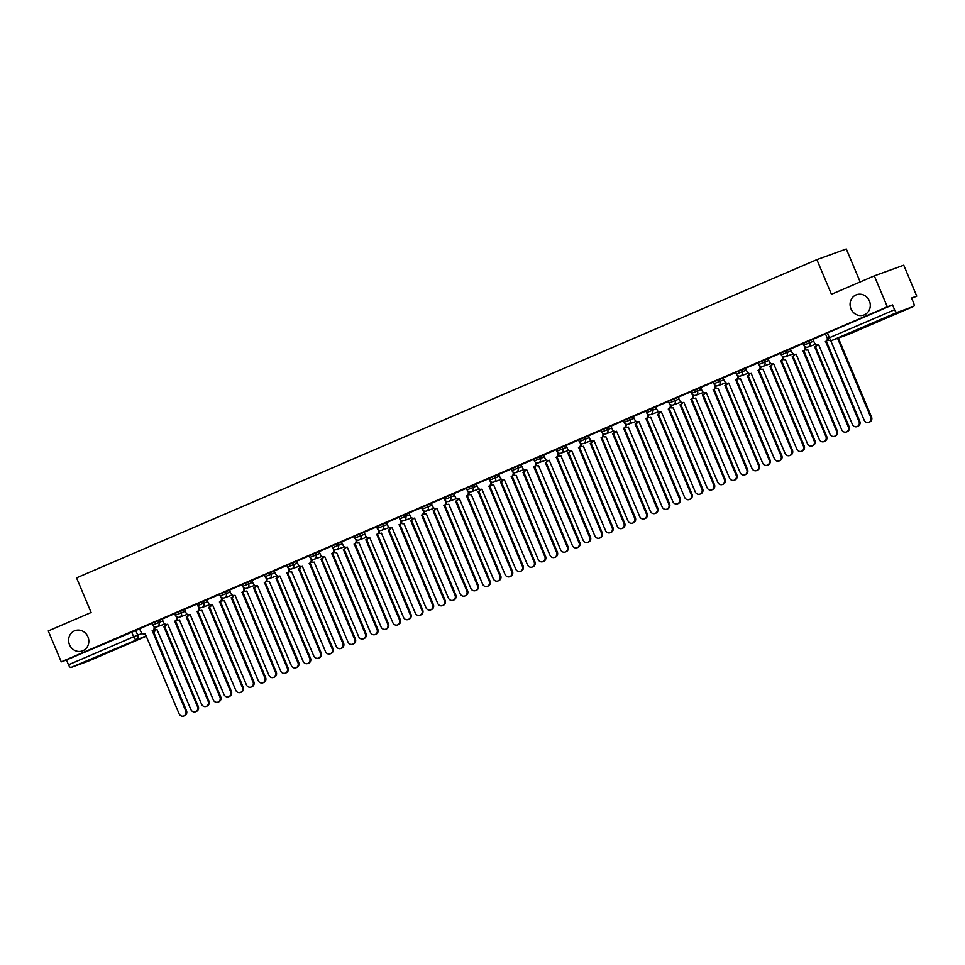 <?xml version="1.0" encoding="UTF-8"?>
<svg xmlns="http://www.w3.org/2000/svg" width="965" height="965" viewBox="0 0 965 965"><rect width="100%" height="100%" fill="white"/><g stroke="black" fill="none" stroke-linecap="round" stroke-linejoin="round"><path stroke-width="1.45" d="M87.924 636.828A10.796 10.024 70.1 0 1 82.387 650.929A10.796 10.024 70.1 0 1 69.504 644.741A10.796 10.024 70.1 0 1 75.041 630.64A10.796 10.024 70.1 0 1 87.924 636.828M869.393 300.923A10.796 10.024 70.1 0 1 863.856 315.024A10.796 10.024 70.1 0 1 850.973 308.836A10.796 10.024 70.1 0 1 856.51 294.735A10.796 10.024 70.1 0 1 869.393 300.923M162.18 619.192L152.144 623.197L152.856 624.91L162.892 620.893M184.617 609.542L174.581 613.559L175.304 615.26L185.34 611.255M207.065 599.892L197.029 603.909L197.741 605.622L207.777 601.605M229.501 590.254L219.465 594.259L220.189 595.972L230.225 591.955M251.949 580.604L241.913 584.609L242.625 586.322L252.673 582.317M274.386 570.954L264.35 574.971L265.073 576.672L275.109 572.667M296.834 561.304L286.798 565.321L287.522 567.034L297.558 563.017M319.282 551.666L309.246 555.671L309.958 557.384L319.994 553.367M341.719 542.016L331.683 546.033L332.406 547.734L342.442 543.729M364.167 532.366L354.131 536.383L354.843 538.096L364.879 534.079M386.603 522.728L376.567 526.733L377.291 528.446L387.327 524.429M409.051 513.078L399.015 517.083L399.727 518.796L409.763 514.791M431.488 503.428L421.452 507.445L422.175 509.146L432.211 505.141M453.936 493.778L443.9 497.795L444.612 499.508L454.648 495.491M476.372 484.141L466.336 488.145L467.06 489.858L477.096 485.841M498.821 474.491L488.785 478.507L489.496 480.208L499.532 476.203M521.257 464.841L511.221 468.857L511.945 470.57L521.981 466.553M543.705 455.203L533.669 459.207L534.381 460.92L544.429 456.903M566.141 445.553L556.105 449.557L556.829 451.27L566.865 447.265M588.59 435.903L578.554 439.919L579.277 441.62L589.313 437.615M611.038 426.253L601.002 430.269L601.714 431.982L611.75 427.965M633.474 416.615L623.438 420.619L624.162 422.332L634.198 418.315M655.923 406.965L645.887 410.981L646.598 412.682L656.634 408.678M678.359 397.315L668.323 401.331L669.047 403.044L679.083 399.028M700.807 387.677L690.771 391.681L691.483 393.394L701.519 389.378M723.243 378.027L713.207 382.031L713.931 383.744L723.967 379.74M745.692 368.377L735.656 372.394L736.367 374.094L746.403 370.09M768.128 358.727L758.092 362.744L758.816 364.456L768.852 360.44M790.576 349.089L780.54 353.094L781.252 354.806L791.288 350.79M813.013 339.439L802.976 343.456L803.7 345.156L813.736 341.152M911.66 298.318L916.75 296.134L911.539 298.016L913.566 302.841A3.377 1.255 66.7 0 1 913.722 306.363A3.377 1.255 66.7 0 1 913.698 306.375L897.04 312.407L831.866 340.428L848.525 334.385L913.698 306.375M860.177 281.949L846.305 248.982L816.873 259.645L831.444 294.301L874.314 275.869L887.318 306.798L61.253 661.869L48.25 630.941L91.12 612.51L76.549 577.854L816.873 259.645M874.314 275.869L903.747 265.206L916.75 296.134M87.682 661.423A3.377 1.255 -113.3 0 1 87.658 661.435L70.964 667.478A3.377 1.255 -113.3 0 1 68.491 664.801L66.464 659.976L139.732 628.83M66.464 659.976L61.253 661.869M87.658 661.435A3.377 1.255 -113.3 0 1 87.634 661.435L146.463 636.152L87.658 661.435M825.485 333.938L812.844 339.378L814.339 342.587A3.377 3.136 -109.9 0 0 818.525 344.457L852.385 424.395A3.872 3.607 -109.9 0 0 857.017 426.627A3.872 3.607 -109.9 0 0 859.007 421.56L825.57 341.429A3.377 3.136 -109.9 0 0 827.427 338.57L894.555 309.729L892.529 304.916L887.318 306.798M894.555 309.729A3.377 1.255 66.7 0 0 897.04 312.407M803.037 343.588L790.395 349.028L791.903 352.237A3.377 3.136 -109.9 0 0 796.077 354.107L829.936 434.045A3.872 3.607 -109.9 0 0 834.568 436.276A3.872 3.607 -109.9 0 0 836.558 431.198L803.133 351.079A3.377 3.136 -109.9 0 0 804.701 346.737L804.931 346.652M780.601 353.238L767.947 358.666L769.455 361.887A3.377 3.136 -109.9 0 0 773.641 363.757L807.5 443.695A3.872 3.607 -109.9 0 0 812.132 445.914A3.872 3.607 -109.9 0 0 814.11 440.848L780.685 360.717A3.377 3.136 -109.9 0 0 782.265 356.375L782.482 356.302M758.152 362.888L745.511 368.316L747.019 371.525A3.377 3.136 -109.9 0 0 751.192 373.395L785.052 453.345A3.872 3.607 -109.9 0 0 789.684 455.564A3.872 3.607 -109.9 0 0 791.674 450.498L758.249 370.367A3.377 3.136 -109.9 0 0 759.817 366.024L760.046 365.94M735.716 372.526L723.062 377.966L724.57 381.175A3.377 3.136 -109.9 0 0 728.756 383.045L762.615 462.983A3.872 3.607 -109.9 0 0 767.247 465.214A3.872 3.607 -109.9 0 0 769.226 460.148L735.8 380.017A3.377 3.136 -109.9 0 0 737.369 375.675L737.598 375.59M713.268 382.176L700.626 387.604L702.122 390.825A3.377 3.136 -109.9 0 0 706.308 392.695L740.167 472.633A3.872 3.607 -109.9 0 0 744.799 474.852A3.872 3.607 -109.9 0 0 746.789 469.786L713.364 389.667A3.377 3.136 -109.9 0 0 714.932 385.312L715.149 385.24M690.831 391.826L678.178 397.254L679.686 400.463A3.377 3.136 -109.9 0 0 683.871 402.345L717.731 482.283A3.872 3.607 -109.9 0 0 722.363 484.502A3.872 3.607 -109.9 0 0 724.341 479.436L690.916 399.305A3.377 3.136 -109.9 0 0 692.484 394.962L692.713 394.878M668.383 401.464L655.742 406.904L657.237 410.113A3.377 3.136 -109.9 0 0 661.423 411.983L695.283 491.933A3.872 3.607 -109.9 0 0 699.915 494.152A3.872 3.607 -109.9 0 0 701.905 489.086L668.48 408.955A3.377 3.136 -109.9 0 0 670.048 404.612L670.265 404.528M645.935 411.114L633.293 416.554L634.801 419.763A3.377 3.136 -109.9 0 0 638.987 421.633L672.846 501.571A3.872 3.607 -109.9 0 0 677.478 503.802A3.872 3.607 -109.9 0 0 679.457 498.724L646.031 418.605A3.377 3.136 -109.9 0 0 647.599 414.262L647.829 414.178M623.499 420.764L610.857 426.192L612.353 429.413A3.377 3.136 -109.9 0 0 616.538 431.283L650.398 511.221A3.872 3.607 -109.9 0 0 655.03 513.44A3.872 3.607 -109.9 0 0 657.02 508.374L623.595 428.255A3.377 3.136 -109.9 0 0 625.163 423.9L625.38 423.828M601.05 430.414L588.541 435.794M578.614 440.052L566.105 445.444M556.166 449.702L543.657 455.094M533.729 459.352L521.088 464.78L522.584 467.989A3.377 3.136 -109.9 0 0 526.769 469.871L560.629 549.809A3.872 3.607 -109.9 0 0 565.261 552.028A3.872 3.607 -109.9 0 0 567.251 546.962L533.814 466.831A3.377 3.136 -109.9 0 0 535.394 462.488L535.611 462.404M511.281 468.99L498.64 474.43L500.147 477.639A3.377 3.136 -109.9 0 0 504.321 479.508L538.181 559.459A3.872 3.607 -109.9 0 0 542.812 561.678A3.872 3.607 -109.9 0 0 544.803 556.612L511.378 476.481A3.377 3.136 -109.9 0 0 512.946 472.138L513.175 472.054M488.845 478.64L476.203 484.08L477.699 487.289A3.377 3.136 -109.9 0 0 481.885 489.159L515.744 569.097A3.872 3.607 -109.9 0 0 520.376 571.328A3.872 3.607 -109.9 0 0 522.367 566.25L488.929 486.131A3.377 3.136 -109.9 0 0 490.51 481.788L490.727 481.704M466.397 488.29L453.755 493.718L455.263 496.939A3.377 3.136 -109.9 0 0 459.437 498.808L493.296 578.747A3.872 3.607 -109.9 0 0 497.928 580.966A3.872 3.607 -109.9 0 0 499.918 575.9L466.493 495.781A3.377 3.136 -109.9 0 0 468.061 491.426L468.29 491.354M443.96 497.94L431.307 503.368L432.815 506.577A3.377 3.136 -109.9 0 0 437 508.446L470.86 588.397A3.872 3.607 -109.9 0 0 475.492 590.616A3.872 3.607 -109.9 0 0 477.47 585.55L444.045 505.419A3.377 3.136 -109.9 0 0 445.613 501.076L445.842 500.992M421.512 507.578L408.87 513.018L410.366 516.227A3.377 3.136 -109.9 0 0 414.552 518.096L448.411 598.035A3.872 3.607 -109.9 0 0 453.043 600.266A3.872 3.607 -109.9 0 0 455.034 595.2L421.608 515.069A3.377 3.136 -109.9 0 0 423.177 510.726L423.394 510.642M399.076 517.228L386.422 522.668L387.93 525.877A3.377 3.136 -109.9 0 0 392.116 527.746L425.975 607.685A3.872 3.607 -109.9 0 0 430.607 609.904A3.872 3.607 -109.9 0 0 432.585 604.838L399.16 524.719A3.377 3.136 -109.9 0 0 400.728 520.364L400.957 520.292M376.627 526.878L363.986 532.306L365.482 535.515A3.377 3.136 -109.9 0 0 369.667 537.396L403.527 617.335A3.872 3.607 -109.9 0 0 408.159 619.554A3.872 3.607 -109.9 0 0 410.149 614.488L376.724 534.357A3.377 3.136 -109.9 0 0 378.292 530.014L378.509 529.93M354.179 536.516L341.538 541.956L343.045 545.165A3.377 3.136 -109.9 0 0 347.231 547.034L381.091 626.985A3.872 3.607 -109.9 0 0 385.723 629.204A3.872 3.607 -109.9 0 0 387.701 624.138L354.276 544.007A3.377 3.136 -109.9 0 0 355.844 539.664L356.073 539.58M331.743 546.166L319.101 551.606L320.597 554.815A3.377 3.136 -109.9 0 0 324.783 556.684L358.642 636.623A3.872 3.607 -109.9 0 0 363.274 638.854A3.872 3.607 -109.9 0 0 365.265 633.776L331.839 553.657A3.377 3.136 -109.9 0 0 333.407 549.314L333.625 549.23M309.295 555.816L296.653 561.244L298.161 564.465A3.377 3.136 -109.9 0 0 302.347 566.334L336.206 646.273A3.872 3.607 -109.9 0 0 340.826 648.492A3.872 3.607 -109.9 0 0 342.816 643.426L309.391 563.307A3.377 3.136 -109.9 0 0 310.959 558.952L311.188 558.88M286.858 565.466L274.217 570.894L275.713 574.103A3.377 3.136 -109.9 0 0 279.898 575.972L313.758 655.923A3.872 3.607 -109.9 0 0 318.39 658.142A3.872 3.607 -109.9 0 0 320.38 653.076L286.955 572.945A3.377 3.136 -109.9 0 0 288.523 568.602L288.74 568.518M264.41 575.104L251.769 580.544L253.276 583.753A3.377 3.136 -109.9 0 0 257.462 585.622L291.321 665.561A3.872 3.607 -109.9 0 0 295.941 667.792A3.872 3.607 -109.9 0 0 297.932 662.726L264.507 582.595A3.377 3.136 -109.9 0 0 266.075 578.252L266.304 578.168M241.974 584.754L229.465 590.146M219.525 594.404L206.884 599.832L208.392 603.041A3.377 3.136 -109.9 0 0 212.565 604.922L246.425 684.861A3.872 3.607 -109.9 0 0 251.057 687.08A3.872 3.607 -109.9 0 0 253.047 682.014L219.622 601.883A3.377 3.136 -109.9 0 0 221.19 597.54L221.419 597.468M197.089 604.042L184.58 609.434M174.641 613.692L162.132 619.084M152.205 623.342L139.551 628.77L141.059 631.991A3.377 3.136 -109.9 0 0 145.245 633.86L179.104 713.798A3.872 3.607 -109.9 0 0 183.736 716.018A3.872 3.607 -109.9 0 0 185.714 710.952L152.289 630.833A3.377 3.136 -109.9 0 0 153.869 626.478L154.086 626.406M892.529 304.916L825.425 333.806L827.451 338.619A3.377 3.377 0 0 0 831.709 340.488L848.368 334.445A3.377 3.136 70.1 0 1 848.211 334.505M827.958 339.463A3.377 3.136 70.1 0 1 826.342 341.152L859.767 421.283A3.872 3.607 70.1 0 1 857.776 426.349L857.017 426.627M825.352 341.526L826.124 341.248M827.656 340.042A3.377 3.136 -109.9 0 0 829.261 340.428M830.756 340.681L864.158 420.137A3.872 3.607 -109.9 0 0 868.79 422.356A3.872 3.607 -109.9 0 0 870.78 417.29L837.596 338.353M838.356 338.076L871.54 417.013A3.872 3.607 70.1 0 1 869.549 422.079L868.79 422.356M805.654 347.026A3.377 3.136 70.1 0 1 803.893 350.802L837.318 430.921A3.872 3.607 70.1 0 1 835.34 435.999L834.568 436.276M802.916 351.163L803.676 350.886M783.206 356.664A3.377 3.136 70.1 0 1 781.457 360.44L814.882 440.571A3.872 3.607 70.1 0 1 812.892 445.637L812.132 445.914M780.468 360.814L781.24 360.536M817.343 344.698A3.377 3.136 70.1 0 1 815.666 346.531L814.906 346.809A3.377 3.136 -109.9 0 0 816.679 344.614M805.208 349.692A3.377 3.136 -109.9 0 0 807.862 349.837L841.721 429.775A3.872 3.607 -109.9 0 0 846.341 432.006A3.872 3.607 -109.9 0 0 848.332 426.94L814.689 346.905M815.449 346.628L849.103 426.663A3.872 3.607 70.1 0 1 847.113 431.729L846.341 432.006M794.895 354.348A3.377 3.136 70.1 0 1 793.23 356.181L792.458 356.459A3.377 3.136 -109.9 0 0 794.231 354.264M782.772 359.342A3.377 3.136 -109.9 0 0 785.413 359.487L819.273 439.425A3.872 3.607 -109.9 0 0 823.905 441.656A3.872 3.607 -109.9 0 0 825.895 436.578L792.253 356.543M793.013 356.266L826.655 436.301A3.872 3.607 70.1 0 1 824.665 441.379L823.905 441.656M760.77 366.314A3.377 3.136 70.1 0 1 759.009 370.09L792.434 450.221A3.872 3.607 70.1 0 1 790.456 455.287L789.684 455.564M758.032 370.464L758.792 370.186M738.322 375.964A3.377 3.136 70.1 0 1 736.572 379.74L769.998 459.871A3.872 3.607 70.1 0 1 768.007 464.937L767.247 465.214M735.583 380.114L736.355 379.836M715.885 385.602A3.377 3.136 70.1 0 1 714.124 389.39L747.549 469.509A3.872 3.607 70.1 0 1 745.571 474.575L744.799 474.852M713.147 389.751L713.907 389.474M772.458 363.986A3.377 3.136 70.1 0 1 770.782 365.819L770.022 366.097A3.377 3.136 -109.9 0 0 771.795 363.914M760.324 368.98A3.377 3.136 -109.9 0 0 762.965 369.137L796.825 449.075A3.872 3.607 -109.9 0 0 801.457 451.294A3.872 3.607 -109.9 0 0 803.447 446.228L769.805 366.193M770.565 365.916L804.207 445.951A3.872 3.607 70.1 0 1 802.229 451.017L801.457 451.294M750.01 373.636A3.377 3.136 70.1 0 1 748.345 375.469L747.573 375.747A3.377 3.136 -109.9 0 0 749.347 373.552M737.887 378.63A3.377 3.136 -109.9 0 0 740.529 378.775L774.388 458.725A3.872 3.607 -109.9 0 0 779.02 460.944A3.872 3.607 -109.9 0 0 781.011 455.878L747.356 375.843M748.128 375.566L781.771 455.601A3.872 3.607 70.1 0 1 779.78 460.667L779.02 460.944M727.574 383.286A3.377 3.136 70.1 0 1 725.897 385.119L725.137 385.397A3.377 3.136 -109.9 0 0 726.91 383.202M715.439 388.28A3.377 3.136 -109.9 0 0 718.081 388.425L751.94 468.363A3.872 3.607 -109.9 0 0 756.572 470.594A3.872 3.607 -109.9 0 0 758.562 465.528L724.92 385.493M725.68 385.216L759.322 465.251A3.872 3.607 70.1 0 1 757.344 470.317L756.572 470.594M693.437 395.252A3.377 3.136 70.1 0 1 691.688 399.028L725.113 479.159A3.872 3.607 70.1 0 1 723.123 484.225L722.363 484.502M690.699 399.401L691.471 399.124M705.125 392.924A3.377 3.136 70.1 0 1 703.461 394.769L702.689 395.047A3.377 3.136 -109.9 0 0 704.462 392.852M693.003 397.918A3.377 3.136 -109.9 0 0 695.644 398.075L729.504 478.013A3.872 3.607 -109.9 0 0 734.136 480.232A3.872 3.607 -109.9 0 0 736.114 475.166L702.472 395.131M703.244 394.854L736.886 474.889A3.872 3.607 70.1 0 1 734.896 479.955L734.136 480.232M671.001 404.902A3.377 3.136 70.1 0 1 669.24 408.678L702.665 488.809A3.872 3.607 70.1 0 1 700.674 493.875L699.915 494.152M668.263 409.051L669.022 408.774M682.689 402.574A3.377 3.136 70.1 0 1 681.013 404.407L680.253 404.685A3.377 3.136 -109.9 0 0 682.026 402.502M670.554 407.568A3.377 3.136 -109.9 0 0 673.196 407.725L707.055 487.663A3.872 3.607 -109.9 0 0 711.688 489.882A3.872 3.607 -109.9 0 0 713.678 484.816L680.036 404.781M680.795 404.504L714.438 484.539A3.872 3.607 70.1 0 1 712.46 489.605L711.688 489.882M648.552 414.552A3.377 3.136 70.1 0 1 646.803 418.328L680.228 498.447A3.872 3.607 70.1 0 1 678.238 503.525L677.478 503.802M645.814 418.689L646.586 418.412M660.241 412.224A3.377 3.136 70.1 0 1 658.576 414.057L657.804 414.335A3.377 3.136 -109.9 0 0 659.577 412.139M648.106 417.218A3.377 3.136 -109.9 0 0 650.76 417.363L684.619 497.301A3.872 3.607 -109.9 0 0 689.251 499.532A3.872 3.607 -109.9 0 0 691.23 494.466L657.587 414.431M658.359 414.154L692.001 494.189A3.872 3.607 70.1 0 1 690.011 499.255L689.251 499.532M626.116 424.19A3.377 3.136 70.1 0 1 624.355 427.978L657.78 508.097A3.872 3.607 70.1 0 1 655.79 513.163L655.03 513.44M623.378 428.339L624.138 428.062M637.805 421.874A3.377 3.136 70.1 0 1 636.128 423.707L635.368 423.985A3.377 3.136 -109.9 0 0 637.129 421.789M625.67 426.868A3.377 3.136 -109.9 0 0 628.312 427.012L662.171 506.951A3.872 3.607 -109.9 0 0 666.803 509.182A3.872 3.607 -109.9 0 0 668.793 504.104L635.151 424.069M635.911 423.792L669.553 503.827A3.872 3.607 70.1 0 1 667.575 508.905L666.803 509.182M588.541 435.782L589.917 439.051A3.377 3.136 -109.9 0 0 594.102 440.921L627.962 520.871A3.872 3.607 -109.9 0 0 632.582 523.09A3.872 3.607 -109.9 0 0 634.572 518.024L601.147 437.893A3.377 3.136 -109.9 0 0 602.715 433.55L602.944 433.466M603.668 433.84A3.377 3.136 70.1 0 1 601.907 437.615L635.344 517.747A3.872 3.607 70.1 0 1 633.354 522.813L632.582 523.09M600.93 437.989L601.702 437.712M566.093 445.432L567.468 448.701A3.377 3.136 -109.9 0 0 571.654 450.571L605.513 530.509A3.872 3.607 -109.9 0 0 610.145 532.74A3.872 3.607 -109.9 0 0 612.136 527.674L578.698 447.543A3.377 3.136 -109.9 0 0 580.279 443.2L580.496 443.116M581.22 443.49A3.377 3.136 70.1 0 1 579.47 447.265L612.896 527.397A3.872 3.607 70.1 0 1 610.905 532.463L610.145 532.74M578.493 447.639L579.253 447.362M543.657 455.082L545.032 458.351A3.377 3.136 -109.9 0 0 549.218 460.221L583.077 540.159A3.872 3.607 -109.9 0 0 587.697 542.378A3.872 3.607 -109.9 0 0 589.687 537.312L556.262 457.193A3.377 3.136 -109.9 0 0 557.83 452.838L558.059 452.766M558.783 453.128A3.377 3.136 70.1 0 1 557.022 456.915L590.459 537.035A3.872 3.607 70.1 0 1 588.469 542.101L587.697 542.378M556.045 457.277L556.817 457M536.335 462.778A3.377 3.136 70.1 0 1 534.586 466.553L568.011 546.685A3.872 3.607 70.1 0 1 566.021 551.751L565.261 552.028M533.609 466.927L534.369 466.65M513.899 472.428A3.377 3.136 70.1 0 1 512.138 476.203L545.575 556.335A3.872 3.607 70.1 0 1 543.585 561.401L542.812 561.678M511.161 476.577L511.92 476.3M491.45 482.078A3.377 3.136 70.1 0 1 489.701 485.853L523.127 565.972A3.872 3.607 70.1 0 1 521.136 571.051L520.376 571.328M488.712 486.215L489.484 485.95M615.356 431.512A3.377 3.136 70.1 0 1 613.692 433.345L612.92 433.623A3.377 3.136 -109.9 0 0 614.693 431.439M603.221 436.506A3.377 3.136 -109.9 0 0 605.875 436.663L639.735 516.601A3.872 3.607 -109.9 0 0 644.367 518.82A3.872 3.607 -109.9 0 0 646.345 513.754L612.703 433.719M613.475 433.442L647.117 513.476A3.872 3.607 70.1 0 1 645.127 518.543L644.367 518.82M592.908 441.162A3.377 3.136 70.1 0 1 591.243 442.995L590.484 443.273A3.377 3.136 -109.9 0 0 592.245 441.077M580.785 446.156A3.377 3.136 -109.9 0 0 583.427 446.3L617.286 526.251A3.872 3.607 -109.9 0 0 621.918 528.47A3.872 3.607 -109.9 0 0 623.909 523.404L590.266 443.369M591.026 443.092L624.669 523.127A3.872 3.607 70.1 0 1 622.678 528.193L621.918 528.47M570.472 450.812A3.377 3.136 70.1 0 1 568.795 452.645L568.035 452.923A3.377 3.136 -109.9 0 0 569.808 450.727M558.337 455.806A3.377 3.136 -109.9 0 0 560.991 455.95L594.85 535.889A3.872 3.607 -109.9 0 0 599.47 538.12A3.872 3.607 -109.9 0 0 601.46 533.054L567.818 453.019M568.59 452.742L602.232 532.777A3.872 3.607 70.1 0 1 600.242 537.843L599.47 538.12M548.024 460.45A3.377 3.136 70.1 0 1 546.359 462.295L545.587 462.573A3.377 3.136 -109.9 0 0 547.36 460.377M535.901 465.444A3.377 3.136 -109.9 0 0 538.542 465.6L572.402 545.539A3.872 3.607 -109.9 0 0 577.034 547.758A3.872 3.607 -109.9 0 0 579.024 542.692L545.382 462.657M546.142 462.38L579.784 542.414A3.872 3.607 70.1 0 1 577.794 547.481L577.034 547.758M525.587 470.1A3.377 3.136 70.1 0 1 523.911 471.933L523.151 472.211A3.377 3.136 -109.9 0 0 524.924 470.027M513.452 475.094A3.377 3.136 -109.9 0 0 516.106 475.25L549.966 555.189A3.872 3.607 -109.9 0 0 554.586 557.408A3.872 3.607 -109.9 0 0 556.576 552.342L522.933 472.307M523.706 472.03L557.348 552.064A3.872 3.607 70.1 0 1 555.357 557.131L554.586 557.408M503.139 479.75A3.377 3.136 70.1 0 1 501.474 481.583L500.702 481.861A3.377 3.136 -109.9 0 0 502.476 479.665M491.016 484.744A3.377 3.136 -109.9 0 0 493.658 484.888L527.517 564.839A3.872 3.607 -109.9 0 0 532.149 567.058A3.872 3.607 -109.9 0 0 534.14 561.992L500.497 481.957M501.257 481.68L534.899 561.714A3.872 3.607 70.1 0 1 532.909 566.781L532.149 567.058M469.014 491.716A3.377 3.136 70.1 0 1 467.253 495.503L500.678 575.623A3.872 3.607 70.1 0 1 498.7 580.689L497.928 580.966M466.276 495.865L467.036 495.588M480.703 489.4A3.377 3.136 70.1 0 1 479.026 491.233L478.266 491.511A3.377 3.136 -109.9 0 0 480.039 489.315M468.568 494.394A3.377 3.136 -109.9 0 0 471.209 494.538L505.069 574.477A3.872 3.607 -109.9 0 0 509.701 576.708A3.872 3.607 -109.9 0 0 511.691 571.63L478.049 491.595M478.809 491.318L512.463 571.352A3.872 3.607 70.1 0 1 510.473 576.431L509.701 576.708M446.566 501.366A3.377 3.136 70.1 0 1 444.817 505.141L478.242 585.273A3.872 3.607 70.1 0 1 476.252 590.339L475.492 590.616M443.828 505.515L444.6 505.238M458.254 499.038A3.377 3.136 70.1 0 1 456.59 500.883L455.818 501.149A3.377 3.136 -109.9 0 0 457.591 498.965M446.132 504.032A3.377 3.136 -109.9 0 0 448.773 504.188L482.633 584.127A3.872 3.607 -109.9 0 0 487.265 586.346A3.872 3.607 -109.9 0 0 489.255 581.28L455.601 501.245M456.373 500.968L490.015 581.002A3.872 3.607 70.1 0 1 488.025 586.069L487.265 586.346M424.13 511.016A3.377 3.136 70.1 0 1 422.368 514.791L455.794 594.923A3.872 3.607 70.1 0 1 453.815 599.989L453.043 600.266M421.391 515.165L422.151 514.888M435.818 508.688A3.377 3.136 70.1 0 1 434.141 510.521L433.381 510.799A3.377 3.136 -109.9 0 0 435.155 508.603M423.683 513.682A3.377 3.136 -109.9 0 0 426.325 513.826L460.184 593.777A3.872 3.607 -109.9 0 0 464.816 595.996A3.872 3.607 -109.9 0 0 466.807 590.93L433.164 510.895M433.924 510.618L467.567 590.652A3.872 3.607 70.1 0 1 465.588 595.719L464.816 595.996M401.681 520.654A3.377 3.136 70.1 0 1 399.932 524.441L433.357 604.56A3.872 3.607 70.1 0 1 431.367 609.627L430.607 609.904M398.943 524.803L399.715 524.526M413.37 518.338A3.377 3.136 70.1 0 1 411.705 520.171L410.933 520.449A3.377 3.136 -109.9 0 0 412.706 518.253M401.247 523.332A3.377 3.136 -109.9 0 0 403.889 523.476L437.748 603.415A3.872 3.607 -109.9 0 0 442.38 605.646A3.872 3.607 -109.9 0 0 444.358 600.58L410.716 520.545M411.488 520.268L445.13 600.302A3.872 3.607 70.1 0 1 443.14 605.369L442.38 605.646M379.245 530.304A3.377 3.136 70.1 0 1 377.484 534.079L410.909 614.21A3.872 3.607 70.1 0 1 408.931 619.277L408.159 619.554M376.507 534.453L377.267 534.176M390.934 527.988A3.377 3.136 70.1 0 1 389.257 529.821L388.497 530.099A3.377 3.136 -109.9 0 0 390.27 527.903M378.799 532.97A3.377 3.136 -109.9 0 0 381.44 533.126L415.3 613.065A3.872 3.607 -109.9 0 0 419.932 615.284A3.872 3.607 -109.9 0 0 421.922 610.218L388.28 530.183M389.04 529.906L422.682 609.94A3.872 3.607 70.1 0 1 420.704 615.007L419.932 615.284M356.797 539.954A3.377 3.136 70.1 0 1 355.048 543.729L388.473 623.86A3.872 3.607 70.1 0 1 386.482 628.927L385.723 629.204M354.058 544.103L354.831 543.826M368.485 537.626A3.377 3.136 70.1 0 1 366.821 539.459L366.049 539.737A3.377 3.136 -109.9 0 0 367.822 537.553M356.35 542.62A3.377 3.136 -109.9 0 0 359.004 542.776L392.864 622.715A3.872 3.607 -109.9 0 0 397.496 624.934A3.872 3.607 -109.9 0 0 399.474 619.868L365.832 539.833M366.604 539.556L400.246 619.59A3.872 3.607 70.1 0 1 398.256 624.657L397.496 624.934M334.36 549.604A3.377 3.136 70.1 0 1 332.599 553.379L366.024 633.498A3.872 3.607 70.1 0 1 364.034 638.577L363.274 638.854M331.622 553.753L332.382 553.476M346.049 547.276A3.377 3.136 70.1 0 1 344.372 549.109L343.612 549.387A3.377 3.136 -109.9 0 0 345.373 547.191M333.914 552.269A3.377 3.136 -109.9 0 0 336.556 552.414L370.415 632.365A3.872 3.607 -109.9 0 0 375.047 634.584A3.872 3.607 -109.9 0 0 377.038 629.518L343.395 549.483M344.155 549.206L377.798 629.24A3.872 3.607 70.1 0 1 375.819 634.307L375.047 634.584M311.912 559.242A3.377 3.136 70.1 0 1 310.151 563.029L343.588 643.148A3.872 3.607 70.1 0 1 341.598 648.215L340.826 648.492M309.174 563.391L309.946 563.114M323.601 556.926A3.377 3.136 70.1 0 1 321.936 558.759L321.164 559.037A3.377 3.136 -109.9 0 0 322.937 556.841M311.466 561.919A3.377 3.136 -109.9 0 0 314.12 562.064L347.979 642.002A3.872 3.607 -109.9 0 0 352.611 644.234A3.872 3.607 -109.9 0 0 354.589 639.156L320.947 559.121M321.719 558.844L355.361 638.878A3.872 3.607 70.1 0 1 353.371 643.957L352.611 644.234M289.476 568.892A3.377 3.136 70.1 0 1 287.715 572.667L321.14 652.798A3.872 3.607 70.1 0 1 319.15 657.865L318.39 658.142M286.738 573.041L287.498 572.764M301.152 566.564A3.377 3.136 70.1 0 1 299.488 568.409L298.728 568.687A3.377 3.136 -109.9 0 0 300.489 566.491M289.03 571.557A3.377 3.136 -109.9 0 0 291.671 571.714L325.531 651.652A3.872 3.607 -109.9 0 0 330.163 653.872A3.872 3.607 -109.9 0 0 332.153 648.806L298.511 568.771M299.271 568.494L332.913 648.528A3.872 3.607 70.1 0 1 330.923 653.595L330.163 653.872M267.028 578.542A3.377 3.136 70.1 0 1 265.266 582.317L298.704 662.448A3.872 3.607 70.1 0 1 296.713 667.515L295.941 667.792M264.289 582.691L265.061 582.414M278.716 576.214A3.377 3.136 70.1 0 1 277.039 578.047L276.279 578.325A3.377 3.136 -109.9 0 0 278.053 576.129M266.581 581.207A3.377 3.136 -109.9 0 0 269.235 581.352L303.094 661.302A3.872 3.607 -109.9 0 0 307.714 663.522A3.872 3.607 -109.9 0 0 309.705 658.456L276.062 578.421M276.834 578.144L310.477 658.178A3.872 3.607 70.1 0 1 308.486 663.245L307.714 663.522M229.453 590.134L230.828 593.403A3.377 3.136 -109.9 0 0 235.014 595.272L268.873 675.211A3.872 3.607 -109.9 0 0 273.505 677.43A3.872 3.607 -109.9 0 0 275.495 672.364L242.058 592.245A3.377 3.136 -109.9 0 0 243.638 587.902L243.856 587.818M244.579 588.18A3.377 3.136 70.1 0 1 242.83 591.967L276.255 672.086A3.872 3.607 70.1 0 1 274.265 677.165L273.505 677.43M241.853 592.329L242.613 592.052M256.268 585.864A3.377 3.136 70.1 0 1 254.603 587.697L253.843 587.975A3.377 3.136 -109.9 0 0 255.604 585.779M244.145 590.857A3.377 3.136 -109.9 0 0 246.787 591.002L280.646 670.94A3.872 3.607 -109.9 0 0 285.278 673.172A3.872 3.607 -109.9 0 0 287.268 668.106L253.626 588.071M254.386 587.794L288.028 667.828A3.872 3.607 70.1 0 1 286.038 672.895L285.278 673.172M222.143 597.83A3.377 3.136 70.1 0 1 220.382 601.605L253.819 681.736A3.872 3.607 70.1 0 1 251.829 686.803L251.057 687.08M219.405 601.979L220.165 601.702M233.832 595.514A3.377 3.136 70.1 0 1 232.155 597.347L231.395 597.625A3.377 3.136 -109.9 0 0 233.168 595.429M221.697 600.507A3.377 3.136 -109.9 0 0 224.35 600.652L258.21 680.59A3.872 3.607 -109.9 0 0 262.83 682.81A3.872 3.607 -109.9 0 0 264.82 677.744L231.178 597.709M231.95 597.432L265.592 677.466A3.872 3.607 70.1 0 1 263.602 682.532L262.83 682.81M184.568 609.422L185.943 612.691A3.377 3.136 -109.9 0 0 190.129 614.56L223.989 694.51A3.872 3.607 -109.9 0 0 228.621 696.73A3.872 3.607 -109.9 0 0 230.611 691.664L197.174 611.533A3.377 3.136 -109.9 0 0 198.754 607.19L198.971 607.106M199.695 607.48A3.377 3.136 70.1 0 1 197.946 611.255L231.371 691.386A3.872 3.607 70.1 0 1 229.381 696.453L228.621 696.73M196.957 611.629L197.728 611.352M211.383 605.152A3.377 3.136 70.1 0 1 209.719 606.985L208.947 607.262A3.377 3.136 -109.9 0 0 210.72 605.079M199.26 610.145A3.377 3.136 -109.9 0 0 201.902 610.302L235.762 690.24A3.872 3.607 -109.9 0 0 240.394 692.46A3.872 3.607 -109.9 0 0 242.384 687.394L208.742 607.359M209.502 607.082L243.144 687.116A3.872 3.607 70.1 0 1 241.153 692.182L240.394 692.46M162.132 619.072L163.507 622.341A3.377 3.136 -109.9 0 0 167.681 624.21L201.54 704.148A3.872 3.607 -109.9 0 0 206.172 706.38A3.872 3.607 -109.9 0 0 208.163 701.302L174.737 621.183A3.377 3.136 -109.9 0 0 176.305 616.84L176.535 616.756M177.258 617.13A3.377 3.136 70.1 0 1 175.497 620.905L208.922 701.024A3.872 3.607 70.1 0 1 206.944 706.103L206.172 706.38M174.52 621.279L175.28 621.002M188.947 614.802A3.377 3.136 70.1 0 1 187.27 616.635L186.51 616.912A3.377 3.136 -109.9 0 0 188.284 614.717M176.812 619.795A3.377 3.136 -109.9 0 0 179.466 619.94L213.313 699.89A3.872 3.607 -109.9 0 0 217.945 702.11A3.872 3.607 -109.9 0 0 219.936 697.044L186.293 617.009M187.053 616.731L220.708 696.766A3.872 3.607 70.1 0 1 218.717 701.832L217.945 702.11M154.81 626.768A3.377 3.136 70.1 0 1 153.061 630.555L186.486 710.674A3.872 3.607 70.1 0 1 184.496 715.74L183.736 716.018M152.072 630.917L152.844 630.64M166.499 624.452A3.377 3.136 70.1 0 1 164.834 626.285L164.062 626.562A3.377 3.136 -109.9 0 0 165.835 624.367M154.376 629.445A3.377 3.136 -109.9 0 0 157.018 629.59L190.877 709.528A3.872 3.607 -109.9 0 0 195.509 711.76A3.872 3.607 -109.9 0 0 197.499 706.682L163.845 626.659M164.617 626.381L198.259 706.404A3.872 3.607 70.1 0 1 196.269 711.482L195.509 711.76M158.127 620.652L158.851 622.365A3.377 3.136 70.1 0 1 157.271 626.707A3.377 3.136 -109.9 0 1 157.114 626.78L164.87 623.969M180.576 611.014L181.287 612.715A3.377 3.136 70.1 0 1 179.719 617.069A3.377 3.136 -109.9 0 1 179.562 617.13L187.319 614.319M203.012 601.364L203.736 603.077A3.377 3.136 70.1 0 1 202.155 607.419A3.377 3.136 -109.9 0 1 201.999 607.48L209.755 604.669M225.46 591.714L226.172 593.427A3.377 3.136 70.1 0 1 224.604 597.769A3.377 3.136 -109.9 0 1 224.447 597.83L232.203 595.019M247.896 582.076L248.62 583.777A3.377 3.136 70.1 0 1 247.052 588.131A3.377 3.136 -109.9 0 1 246.883 588.192L254.639 585.381M270.345 572.426L271.056 574.139A3.377 3.136 70.1 0 1 269.488 578.481A3.377 3.136 -109.9 0 1 269.332 578.542L277.088 575.731M292.781 562.776L293.505 564.489A3.377 3.136 70.1 0 1 291.937 568.831A3.377 3.136 -109.9 0 1 291.78 568.892L299.524 566.081M315.229 553.126L315.941 554.839A3.377 3.136 70.1 0 1 314.373 559.181A3.377 3.136 -109.9 0 1 314.216 559.254L321.972 556.443M337.666 543.488L338.389 545.189A3.377 3.136 70.1 0 1 336.821 549.543A3.377 3.136 -109.9 0 1 336.664 549.604L344.409 546.793M360.114 533.838L360.826 535.551A3.377 3.136 70.1 0 1 359.257 539.893A3.377 3.136 -109.9 0 1 359.101 539.954L366.857 537.143M382.55 524.188L383.274 525.901A3.377 3.136 70.1 0 1 381.706 530.243A3.377 3.136 -109.9 0 1 381.549 530.304L389.305 527.493M404.998 514.55L405.722 516.251A3.377 3.136 70.1 0 1 404.142 520.593A3.377 3.136 -109.9 0 1 403.985 520.666L411.741 517.855M427.435 504.9L428.158 506.613A3.377 3.136 70.1 0 1 426.59 510.955A3.377 3.136 -109.9 0 1 426.433 511.016L434.19 508.205M449.883 495.25L450.607 496.963A3.377 3.136 70.1 0 1 449.027 501.305A3.377 3.136 -109.9 0 1 448.87 501.366L456.626 498.555M472.331 485.6L473.043 487.313A3.377 3.136 70.1 0 1 471.475 491.655A3.377 3.136 -109.9 0 1 471.318 491.728L479.074 488.917M494.768 475.962L495.491 477.663A3.377 3.136 70.1 0 1 493.911 482.018A3.377 3.136 -109.9 0 1 493.754 482.078L501.51 479.267M517.216 466.312L517.928 468.025A3.377 3.136 70.1 0 1 516.359 472.368A3.377 3.136 -109.9 0 1 516.203 472.428L523.959 469.617M539.652 456.662L540.376 458.375A3.377 3.136 70.1 0 1 538.808 462.718A3.377 3.136 -109.9 0 1 538.639 462.778L546.395 459.967M562.1 447.024L562.812 448.725A3.377 3.136 70.1 0 1 561.244 453.068A3.377 3.136 -109.9 0 1 561.087 453.14L568.843 450.329M584.537 437.374L585.26 439.087A3.377 3.136 70.1 0 1 583.692 443.43A3.377 3.136 -109.9 0 1 583.535 443.49L591.28 440.679M606.985 427.724L607.697 429.437A3.377 3.136 70.1 0 1 606.129 433.78A3.377 3.136 -109.9 0 1 605.972 433.84L613.728 431.029M629.421 418.074L630.145 419.787A3.377 3.136 70.1 0 1 628.577 424.13A3.377 3.136 -109.9 0 1 628.42 424.19L636.164 421.391M651.87 408.436L652.581 410.137A3.377 3.136 70.1 0 1 651.013 414.492A3.377 3.136 -109.9 0 1 650.856 414.552L658.613 411.741M674.306 398.786L675.03 400.499A3.377 3.136 70.1 0 1 673.461 404.842A3.377 3.136 -109.9 0 1 673.305 404.902L681.061 402.091M696.754 389.136L697.466 390.849A3.377 3.136 70.1 0 1 695.898 395.192A3.377 3.136 -109.9 0 1 695.741 395.252L703.497 392.441M719.19 379.498L719.914 381.199A3.377 3.136 70.1 0 1 718.346 385.542A3.377 3.136 -109.9 0 1 718.189 385.614L725.945 382.803M741.639 369.848L742.362 371.561A3.377 3.136 70.1 0 1 740.782 375.904A3.377 3.136 -109.9 0 1 740.625 375.964L748.382 373.153M764.087 360.198L764.799 361.911A3.377 3.136 70.1 0 1 763.231 366.254A3.377 3.136 -109.9 0 1 763.074 366.314L770.83 363.503M786.523 350.548L787.247 352.261A3.377 3.136 70.1 0 1 785.667 356.604A3.377 3.136 -109.9 0 1 785.51 356.664L793.266 353.853M808.972 340.91L809.683 342.611A3.377 3.136 70.1 0 1 808.115 346.966A3.377 3.136 -109.9 0 1 807.958 347.026L815.715 344.216M135.679 630.302L137.706 635.127L142.241 633.486M146.306 635.778L70.964 667.478M827.355 332.925L829.381 337.738A3.377 1.255 -113.3 0 0 831.866 340.428A3.377 3.136 70.1 0 1 831.709 340.488M131.626 631.966L133.653 636.779L137.706 635.127A3.377 3.136 -109.9 0 1 136.137 639.469A3.377 1.255 -113.3 0 1 133.653 636.779L68.491 664.801M154.798 629.638A3.377 3.377 0 0 1 153.761 632.823A3.377 3.136 -109.9 0 0 154.521 629.518M913.722 306.363L848.549 334.373A3.377 3.136 70.1 0 1 848.368 334.445A3.377 3.377 0 0 0 848.549 334.373A3.377 1.255 66.7 0 0 848.549 334.373A3.377 1.255 66.7 0 0 848.573 334.36M825.57 341.429L826.342 341.152M859.007 421.56L859.767 421.283M871.54 417.013L870.78 417.29M803.133 351.079L803.893 350.802M836.558 431.198L837.318 430.921M780.685 360.717L781.457 360.44M814.11 440.848L814.882 440.571M815.666 346.531L814.906 346.809M849.103 426.663L848.332 426.94M793.23 356.181L792.458 356.459M826.655 436.301L825.895 436.578M758.249 370.367L759.009 370.09M791.674 450.498L792.434 450.221M735.8 380.017L736.572 379.74M769.226 460.148L769.998 459.871M713.364 389.667L714.124 389.39M746.789 469.786L747.549 469.509M770.782 365.819L770.022 366.097M804.207 445.951L803.447 446.228M748.345 375.469L747.573 375.747M781.771 455.601L781.011 455.878M725.897 385.119L725.137 385.397M759.322 465.251L758.562 465.528M690.916 399.305L691.688 399.028M724.341 479.436L725.113 479.159M703.461 394.769L702.689 395.047M736.886 474.889L736.114 475.166M668.48 408.955L669.24 408.678M701.905 489.086L702.665 488.809M681.013 404.407L680.253 404.685M714.438 484.539L713.678 484.816M646.031 418.605L646.803 418.328M679.457 498.724L680.228 498.447M658.576 414.057L657.804 414.335M692.001 494.189L691.23 494.466M623.595 428.255L624.355 427.978M657.02 508.374L657.78 508.097M636.128 423.707L635.368 423.985M669.553 503.827L668.793 504.104M601.147 437.893L601.907 437.615M634.572 518.024L635.344 517.747M578.698 447.543L579.47 447.265M612.136 527.674L612.896 527.397M556.262 457.193L557.022 456.915M589.687 537.312L590.459 537.035M533.814 466.831L534.586 466.553M567.251 546.962L568.011 546.685M511.378 476.481L512.138 476.203M544.803 556.612L545.575 556.335M488.929 486.131L489.701 485.853M522.367 566.25L523.127 565.972M613.692 433.345L612.92 433.623M647.117 513.476L646.345 513.754M591.243 442.995L590.484 443.273M624.669 523.127L623.909 523.404M568.795 452.645L568.035 452.923M602.232 532.777L601.46 533.054M546.359 462.295L545.587 462.573M579.784 542.414L579.024 542.692M523.911 471.933L523.151 472.211M557.348 552.064L556.576 552.342M501.474 481.583L500.702 481.861M534.899 561.714L534.14 561.992M466.493 495.781L467.253 495.503M499.918 575.9L500.678 575.623M479.026 491.233L478.266 491.511M512.463 571.352L511.691 571.63M444.045 505.419L444.817 505.141M477.47 585.55L478.242 585.273M456.59 500.883L455.818 501.149M490.015 581.002L489.255 581.28M421.608 515.069L422.368 514.791M455.034 595.2L455.794 594.923M434.141 510.521L433.381 510.799M467.567 590.652L466.807 590.93M399.16 524.719L399.932 524.441M432.585 604.838L433.357 604.56M411.705 520.171L410.933 520.449M445.13 600.302L444.358 600.58M376.724 534.357L377.484 534.079M410.149 614.488L410.909 614.21M389.257 529.821L388.497 530.099M422.682 609.94L421.922 610.218M354.276 544.007L355.048 543.729M387.701 624.138L388.473 623.86M366.821 539.459L366.049 539.737M400.246 619.59L399.474 619.868M331.839 553.657L332.599 553.379M365.265 633.776L366.024 633.498M344.372 549.109L343.612 549.387M377.798 629.24L377.038 629.518M309.391 563.307L310.151 563.029M342.816 643.426L343.588 643.148M321.936 558.759L321.164 559.037M355.361 638.878L354.589 639.156M286.955 572.945L287.715 572.667M320.38 653.076L321.14 652.798M299.488 568.409L298.728 568.687M332.913 648.528L332.153 648.806M264.507 582.595L265.266 582.317M297.932 662.726L298.704 662.448M277.039 578.047L276.279 578.325M310.477 658.178L309.705 658.456M242.058 592.245L242.83 591.967M275.495 672.364L276.255 672.086M254.603 587.697L253.843 587.975M288.028 667.828L287.268 668.106M219.622 601.883L220.382 601.605M253.047 682.014L253.819 681.736M232.155 597.347L231.395 597.625M265.592 677.466L264.82 677.744M197.174 611.533L197.946 611.255M230.611 691.664L231.371 691.386M209.719 606.985L208.947 607.262M243.144 687.116L242.384 687.394M174.737 621.183L175.497 620.905M208.163 701.302L208.922 701.024M187.27 616.635L186.51 616.912M220.708 696.766L219.936 697.044M152.289 630.833L153.061 630.555M185.714 710.952L186.486 710.674M164.834 626.285L164.062 626.562M198.259 706.404L197.499 706.682M803.7 345.156A3.377 3.377 0 0 0 807.958 347.026M781.252 354.806A3.377 3.377 0 0 0 785.51 356.664M758.816 364.456A3.377 3.377 0 0 0 763.074 366.314M736.367 374.094A3.377 3.377 0 0 0 740.625 375.964M713.931 383.744A3.377 3.377 0 0 0 718.189 385.614M691.483 393.394A3.377 3.377 0 0 0 695.741 395.252M669.047 403.044A3.377 3.377 0 0 0 673.305 404.902M646.598 412.682A3.377 3.377 0 0 0 650.856 414.552M624.162 422.332A3.377 3.377 0 0 0 628.42 424.19M601.714 431.982A3.377 3.377 0 0 0 605.972 433.84M579.277 441.62A3.377 3.377 0 0 0 583.535 443.49M556.829 451.27A3.377 3.377 0 0 0 561.087 453.14M534.381 460.92A3.377 3.377 0 0 0 538.639 462.778M511.945 470.57A3.377 3.377 0 0 0 516.203 472.428M489.496 480.208A3.377 3.377 0 0 0 493.754 482.078M467.06 489.858A3.377 3.377 0 0 0 471.318 491.728M444.612 499.508A3.377 3.377 0 0 0 448.87 501.366M422.175 509.146A3.377 3.377 0 0 0 426.433 511.016M399.727 518.796A3.377 3.377 0 0 0 403.985 520.666M377.291 528.446A3.377 3.377 0 0 0 381.549 530.304M354.843 538.096A3.377 3.377 0 0 0 359.101 539.954M332.406 547.734A3.377 3.377 0 0 0 336.664 549.604M309.958 557.384A3.377 3.377 0 0 0 314.216 559.254M287.522 567.034A3.377 3.377 0 0 0 291.78 568.892M265.073 576.672A3.377 3.377 0 0 0 269.332 578.542M242.625 586.322A3.377 3.377 0 0 0 246.883 588.192M220.189 595.972A3.377 3.377 0 0 0 224.447 597.83M197.741 605.622A3.377 3.377 0 0 0 201.999 607.48M175.304 615.26A3.377 3.377 0 0 0 179.562 617.13M152.856 624.91A3.377 3.377 0 0 0 157.114 626.78"/></g></svg>
